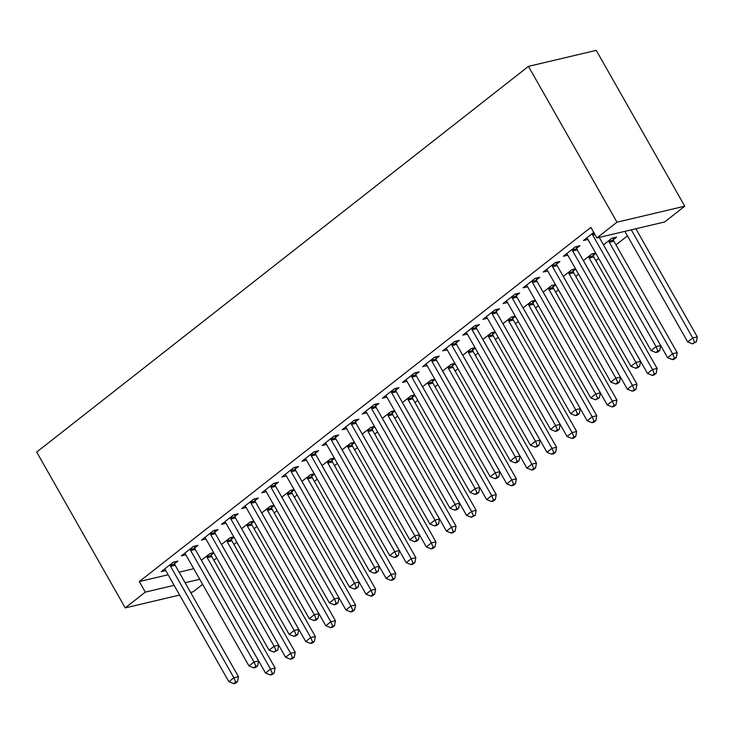 <?xml version="1.0" encoding="UTF-8"?>
<svg xmlns="http://www.w3.org/2000/svg" width="734" height="734" viewBox="0 0 734 734"><rect width="100%" height="100%" fill="white"/><g stroke="black" fill="none" stroke-linecap="round" stroke-linejoin="round"><path stroke-width="1.1" d="M213.878 560.244L216.723 558.014M233.981 544.472L236.825 542.242M254.083 528.709L256.928 526.48M274.186 512.938L277.03 510.708M294.297 497.166L297.132 494.936M314.4 481.403L317.244 479.174M334.502 465.631L337.346 463.402M354.605 449.869L357.449 447.639M374.707 434.097L377.551 431.867M394.819 418.325L397.654 416.095M414.921 402.562L417.765 400.333M435.023 386.79L437.868 384.561M455.126 371.019L457.97 368.789M475.228 355.256L478.073 353.026M495.34 339.484L498.175 337.255M515.442 323.712L518.287 321.483M535.545 307.95L538.389 305.72M555.647 292.178L558.491 289.948M575.75 276.415L578.594 274.186M595.861 260.643L598.696 258.414M615.964 244.872L627.451 235.871M636.066 229.109L636.791 228.54M202.621 584.347L193.005 591.888L190.62 592.448M168.114 574.759L139.322 581.557L590.861 227.402L596.87 237.963L664.655 221.962L684.758 206.19L596.237 50.362L528.452 66.372L36.7 452.061L125.22 607.89L145.323 592.127L174.114 585.328M233.779 536.884L230.054 537.756L221.494 544.481M233.963 537.205L231.384 539.233M194.739 547.885L197.996 545.334L193.418 546.408L181.353 555.877L185.84 554.812M273.984 505.341L270.268 506.221L261.699 512.947M274.167 505.671L271.589 507.689M234.953 516.341L238.211 513.791L233.623 514.873L221.567 524.333L226.044 523.278M314.198 473.806L310.473 474.687L301.903 481.403M314.381 474.136L311.803 476.155M275.158 484.807L278.415 482.256L273.837 483.339L261.772 492.798L266.258 491.743M354.403 442.272L350.687 443.152L342.117 449.869M354.586 442.602L352.008 444.62M315.372 453.273L318.62 450.722L314.042 451.805L301.977 461.264L306.463 460.2M394.608 410.737L390.892 411.609L382.322 418.334M394.8 411.058L392.222 413.086M355.577 421.738L358.834 419.187L354.256 420.261L342.191 429.729L346.677 428.665M434.822 379.194L431.097 380.074L422.536 386.8M435.005 379.524L432.427 381.542M395.782 390.194L399.039 387.644L394.461 388.726L382.396 398.186L386.882 397.131M475.026 347.659L471.311 348.54L462.741 355.256M475.21 347.989L472.632 350.008M435.996 358.66L439.253 356.109L434.666 357.192L422.61 366.651L427.087 365.596M515.231 316.125L511.515 317.005L502.946 323.722M515.424 316.455L512.846 318.473M476.201 327.125L479.458 324.575L474.88 325.657L462.815 335.117L467.301 334.053M555.445 284.59L551.729 285.462L543.16 292.187M555.629 284.911L553.051 286.939M516.415 295.591L519.663 293.031L515.084 294.114L503.019 303.582L507.506 302.518M595.65 253.047L591.934 253.927L583.365 260.643M595.843 253.377L593.255 255.395M556.62 264.047L559.877 261.497L555.299 262.579L543.233 272.039L547.72 270.984M593.723 232.439L583.438 240.504L587.925 239.449M179.096 572.171L193.73 568.712M576.722 248.285L579.979 245.734L575.401 246.808L563.336 256.276L567.822 255.212M613.367 239.633L616.615 237.082L612.037 238.155L603.467 244.881M536.517 279.819L539.774 277.268L535.187 278.351L523.131 287.811L527.608 286.755M575.548 268.818L571.832 269.699L563.262 276.415M575.731 269.149L573.153 271.167M496.303 311.354L499.56 308.803L494.982 309.886L482.917 319.345L487.404 318.29M535.343 300.353L531.618 301.234L523.058 307.95M535.526 300.683L532.948 302.702M456.098 342.897L459.356 340.337L454.777 341.42L442.712 350.88L447.199 349.824M495.129 331.896L491.413 332.768L482.844 339.493M495.322 332.218L492.734 334.245M415.894 374.432L419.142 371.881L414.563 372.964L402.498 382.423L406.985 381.359M454.924 363.431L451.208 364.312L442.639 371.028M455.108 363.752L452.529 365.78M375.68 405.966L378.937 403.416L374.358 404.498L362.293 413.958L366.78 412.903M414.719 394.965L410.994 395.846L402.425 402.562M414.903 395.296L412.324 397.314M335.475 437.501L338.732 434.95L334.144 436.033L322.088 445.492L326.566 444.437M374.505 426.5L370.789 427.381L362.22 434.097M374.689 426.83L372.11 428.849M295.261 469.044L298.518 466.485L293.939 467.567L281.874 477.027L286.361 475.971M334.3 458.044L330.575 458.915L322.015 465.64M334.484 458.365L331.906 460.392M255.056 500.579L258.313 498.028L253.735 499.111L241.669 508.57L246.156 507.506M294.086 489.578L290.37 490.459L281.801 497.175M294.279 489.899L291.701 491.927M214.851 532.113L218.099 529.563L213.521 530.645L201.455 540.105L205.942 539.05M253.881 521.112L250.166 521.993L241.596 528.709M254.065 521.443L251.487 523.461M174.637 563.648L177.894 561.097L173.316 562.18L161.251 571.639L165.737 570.584M213.677 552.647L209.952 553.528L201.382 560.244M213.86 552.977L211.282 554.996M185.096 582.732L199.74 579.273M125.22 607.89L179.628 595.045M139.322 581.557L145.323 592.127M596.87 237.963L616.973 222.2L528.452 66.372M684.758 206.19L616.973 222.2M592.246 233.595L592.347 234.073A3.11 2.468 -103.3 0 0 592.76 235.174L656.077 346.632L651.058 350.577L587.741 239.119A3.11 2.468 -103.3 0 0 587.035 238.247L586.695 237.954M599.228 237.403L660.664 345.549L656.077 346.632L657.893 350.925L655.884 352.503L657.719 352.072L659.728 350.494L657.893 350.925M659.728 350.494L660.664 345.549M651.058 350.577L655.884 352.503M624.882 231.348L687.694 341.925L692.722 337.979L697.3 336.897L635.864 228.751M694.538 342.273L692.529 343.851L696.364 341.842L694.538 342.273L692.722 337.979L631.286 229.834M692.529 343.851L687.694 341.925M697.3 336.897L696.364 341.842M572.144 249.367L572.245 249.844A3.11 2.468 -103.3 0 0 572.658 250.945L635.974 362.403L630.946 366.339L567.63 254.891A3.11 2.468 -103.3 0 0 566.932 254.019L566.593 253.716M576.364 246.587L576.823 248.762A3.11 2.468 -103.3 0 0 577.236 249.863L640.553 361.321L635.974 362.403L637.791 366.688L635.782 368.266L637.617 367.835L639.626 366.257L637.791 366.688M639.626 366.257L640.553 361.321M630.946 366.339L635.782 368.266M552.041 265.13L552.142 265.616A3.11 2.468 -103.3 0 0 552.555 266.717L615.872 378.166L610.844 382.111L547.527 270.653A3.11 2.468 -103.3 0 0 546.821 269.782L546.481 269.488M556.262 262.35L556.721 264.534A3.11 2.468 -103.3 0 0 557.134 265.635L620.45 377.083L615.872 378.166L617.689 382.46L615.679 384.038L617.514 383.607L619.524 382.029L617.689 382.46M619.524 382.029L620.45 377.083M610.844 382.111L615.679 384.038M604.027 245.853A3.11 2.468 76.7 0 1 604.275 246.239L667.591 357.687L672.619 353.751L677.198 352.669L613.881 241.211A3.11 2.468 76.7 0 1 613.468 240.11L613.009 237.935M674.436 358.036L672.427 359.614L674.252 359.183L676.262 357.605L674.436 358.036L672.619 353.751L609.303 242.293A3.11 2.468 76.7 0 1 608.89 241.192L608.78 240.715M672.427 359.614L667.591 357.687M677.198 352.669L676.262 357.605M583.925 261.625A3.11 2.468 76.7 0 1 584.172 262.001L647.489 373.459L652.508 369.514L657.095 368.431L593.778 256.983A3.11 2.468 76.7 0 1 593.366 255.882L592.898 253.698M654.324 373.808L652.315 375.386L654.15 374.955L656.159 373.377L654.324 373.808L652.508 369.514L589.2 258.065A3.11 2.468 76.7 0 1 588.778 256.964L588.677 256.478M652.315 375.386L647.489 373.459M657.095 368.431L656.159 373.377M531.939 280.902L532.04 281.379A3.11 2.468 -103.3 0 0 532.453 282.48L595.769 393.938L590.742 397.883L527.425 286.425A3.11 2.468 -103.3 0 0 526.718 285.554L526.379 285.26M536.159 278.122L536.618 280.296A3.11 2.468 -103.3 0 0 537.031 281.397L600.348 392.855L595.769 393.938L597.586 398.232L595.577 399.81L599.412 397.8L597.586 398.232M599.412 397.8L600.348 392.855M590.742 397.883L595.577 399.81M511.827 296.674L511.928 297.151A3.11 2.468 -103.3 0 0 512.35 298.252L575.667 409.71L570.639 413.646L507.322 302.188A3.11 2.468 -103.3 0 0 506.616 301.316L506.276 301.023M516.057 293.884L516.516 296.068A3.11 2.468 -103.3 0 0 516.929 297.169L580.245 408.627L575.667 409.71L577.484 413.994L575.465 415.572L577.3 415.141L579.309 413.563L577.484 413.994M579.309 413.563L580.245 408.627M570.639 413.646L575.465 415.572M563.813 277.388A3.11 2.468 76.7 0 1 564.07 277.773L627.377 389.231L632.405 385.286L636.984 384.203L573.676 272.745A3.11 2.468 76.7 0 1 573.254 271.644L572.795 269.47M634.222 389.58L632.213 391.158L634.048 390.717L636.057 389.148L634.222 389.58L632.405 385.286L569.089 273.828A3.11 2.468 76.7 0 1 568.676 272.727L568.575 272.25M632.213 391.158L627.377 389.231M636.984 384.203L636.057 389.148M543.711 293.16A3.11 2.468 76.7 0 1 543.958 293.536L607.275 404.994L612.303 401.058L616.881 399.975L553.564 288.517A3.11 2.468 76.7 0 1 553.152 287.416L552.693 285.232M614.119 405.342L612.11 406.92L613.945 406.489L615.954 404.911L614.119 405.342L612.303 401.058L548.986 289.6A3.11 2.468 76.7 0 1 548.573 288.499L548.472 288.022M612.11 406.92L607.275 404.994M616.881 399.975L615.954 404.911M491.725 312.436L491.826 312.923A3.11 2.468 -103.3 0 0 492.248 314.014L555.555 425.472L550.537 429.418L487.22 317.96A3.11 2.468 -103.3 0 0 486.514 317.088L486.174 316.794M495.945 309.656L496.404 311.84A3.11 2.468 -103.3 0 0 496.826 312.941L560.143 424.39L555.555 425.472L557.372 429.766L555.363 431.344L557.198 430.913L559.207 429.335L557.372 429.766M559.207 429.335L560.143 424.39M550.537 429.418L555.363 431.344M523.608 308.931A3.11 2.468 76.7 0 1 523.856 309.308L587.172 420.766L592.2 416.82L596.779 415.738L533.462 304.289A3.11 2.468 76.7 0 1 533.049 303.188L532.59 301.004M594.017 421.114L592.008 422.692L593.834 422.261L595.852 420.683L594.017 421.114L592.2 416.82L528.884 305.362A3.11 2.468 76.7 0 1 528.471 304.271L528.37 303.784M592.008 422.692L587.172 420.766M596.779 415.738L595.852 420.683M471.623 328.208L471.723 328.685A3.11 2.468 -103.3 0 0 472.136 329.786L535.453 441.244L530.425 445.18L467.118 333.731A3.11 2.468 -103.3 0 0 466.411 332.86L466.072 332.566M475.843 325.428L476.302 327.603A3.11 2.468 -103.3 0 0 476.715 328.704L540.031 440.161L535.453 441.244L537.27 445.538L535.26 447.107L537.095 446.676L539.105 445.098L537.27 445.538M539.105 445.098L540.031 440.161M530.425 445.18L535.26 447.107M503.506 324.694A3.11 2.468 76.7 0 1 503.753 325.079L567.07 436.528L572.098 432.592L576.676 431.509L513.36 320.052A3.11 2.468 76.7 0 1 512.947 318.951L512.488 316.776M573.915 436.886L571.905 438.455L573.731 438.024L575.74 436.446L573.915 436.886L572.098 432.592L508.781 321.134A3.11 2.468 76.7 0 1 508.368 320.033L508.267 319.556M571.905 438.455L567.07 436.528M576.676 431.509L575.74 436.446M451.52 343.971L451.621 344.457A3.11 2.468 -103.3 0 0 452.034 345.558L515.351 457.007L510.323 460.952L447.006 349.494A3.11 2.468 -103.3 0 0 446.3 348.622L445.969 348.329M455.741 341.191L456.199 343.374A3.11 2.468 -103.3 0 0 456.612 344.475L519.929 455.933L515.351 457.007L517.167 461.301L515.158 462.879L516.993 462.448L519.002 460.869L517.167 461.301M519.002 460.869L519.929 455.933M510.323 460.952L515.158 462.879M431.418 359.743L431.519 360.22A3.11 2.468 -103.3 0 0 431.931 361.321L495.248 472.779L490.22 476.724L426.904 365.266A3.11 2.468 -103.3 0 0 426.197 364.394L425.858 364.101M435.638 356.963L436.097 359.146A3.11 2.468 -103.3 0 0 436.51 360.238L499.826 471.696L495.248 472.779L497.065 477.072L495.055 478.651L496.881 478.219L498.891 476.641L497.065 477.072M498.891 476.641L499.826 471.696M490.22 476.724L495.055 478.651M411.306 375.514L411.416 375.992A3.11 2.468 -103.3 0 0 411.829 377.092L475.146 488.55L470.118 492.486L406.801 381.038A3.11 2.468 -103.3 0 0 406.095 380.166L405.755 379.873M415.536 372.734L415.994 374.909A3.11 2.468 -103.3 0 0 416.407 376.01L479.724 487.468L475.146 488.55L476.962 492.835L474.944 494.413L476.779 493.982L478.788 492.404L476.962 492.835M478.788 492.404L479.724 487.468M470.118 492.486L474.944 494.413M391.204 391.277L391.305 391.763A3.11 2.468 -103.3 0 0 391.727 392.864L455.034 504.313L450.015 508.258L386.699 396.8A3.11 2.468 -103.3 0 0 385.992 395.929L385.653 395.635M395.424 388.497L395.883 390.681A3.11 2.468 -103.3 0 0 396.305 391.782L459.622 503.23L455.034 504.313L456.851 508.607L454.841 510.185L456.676 509.754L458.686 508.176L456.851 508.607M458.686 508.176L459.622 503.23M450.015 508.258L454.841 510.185M371.101 407.049L371.202 407.526A3.11 2.468 -103.3 0 0 371.615 408.627L434.932 520.085L429.904 524.03L366.596 412.572A3.11 2.468 -103.3 0 0 365.89 411.701L365.55 411.407M375.322 404.269L375.78 406.443A3.11 2.468 -103.3 0 0 376.203 407.544L439.51 519.002L434.932 520.085L436.748 524.379L434.739 525.957L436.574 525.516L438.583 523.948L436.748 524.379M438.583 523.948L439.51 519.002M429.904 524.03L434.739 525.957M350.999 422.821L351.1 423.298A3.11 2.468 -103.3 0 0 351.513 424.399L414.829 535.857L409.801 539.793L346.485 428.344A3.11 2.468 -103.3 0 0 345.778 427.463L345.448 427.17M355.219 420.041L355.678 422.215A3.11 2.468 -103.3 0 0 356.091 423.316L419.408 534.774L414.829 535.857L416.646 540.141L414.637 541.72L416.472 541.288L418.481 539.71L416.646 540.141M418.481 539.71L419.408 534.774M409.801 539.793L414.637 541.72M330.896 438.583L330.997 439.07A3.11 2.468 -103.3 0 0 331.41 440.161L394.727 551.619L389.699 555.565L326.382 444.107A3.11 2.468 -103.3 0 0 325.676 443.235L325.336 442.941M335.117 435.803L335.576 437.987A3.11 2.468 -103.3 0 0 335.988 439.088L399.305 550.537L394.727 551.619L396.543 555.913L394.534 557.491L396.36 557.06L398.369 555.482L396.543 555.913M398.369 555.482L399.305 550.537M389.699 555.565L394.534 557.491M310.785 454.355L310.895 454.832A3.11 2.468 -103.3 0 0 311.308 455.933L374.624 567.391L369.597 571.336L306.28 459.879A3.11 2.468 -103.3 0 0 305.573 459.007L305.234 458.713M315.014 451.575L315.473 453.75A3.11 2.468 -103.3 0 0 315.886 454.851L379.203 566.309L374.624 567.391L376.441 571.685L374.423 573.254L376.258 572.823L378.267 571.245L376.441 571.685M378.267 571.245L379.203 566.309M369.597 571.336L374.423 573.254M290.682 470.118L290.783 470.604A3.11 2.468 -103.3 0 0 291.205 471.705L354.513 583.154L349.494 587.099L286.177 475.641A3.11 2.468 -103.3 0 0 285.471 474.77L285.131 474.476M294.903 467.338L295.371 469.521A3.11 2.468 -103.3 0 0 295.784 470.622L359.1 582.08L354.513 583.154L356.329 587.448L354.32 589.026L356.155 588.595L358.164 587.016L356.329 587.448M358.164 587.016L359.1 582.08M349.494 587.099L354.32 589.026M483.403 340.466A3.11 2.468 76.7 0 1 483.651 340.842L546.968 452.3L551.986 448.355L556.574 447.281L493.257 335.823A3.11 2.468 76.7 0 1 492.844 334.722L492.376 332.539M553.803 452.649L551.794 454.227L553.629 453.796L555.638 452.217L553.803 452.649L551.986 448.355L488.679 336.906A3.11 2.468 76.7 0 1 488.257 335.805L488.156 335.319M551.794 454.227L546.968 452.3M556.574 447.281L555.638 452.217M463.292 356.238A3.11 2.468 76.7 0 1 463.549 356.614L526.856 468.072L531.884 464.127L536.462 463.044L473.155 351.586A3.11 2.468 76.7 0 1 472.733 350.494L472.274 348.311M533.701 468.42L531.691 469.999L533.526 469.567L535.536 467.989L533.701 468.42L531.884 464.127L468.567 352.669A3.11 2.468 76.7 0 1 468.154 351.568L468.053 351.091M531.691 469.999L526.856 468.072M536.462 463.044L535.536 467.989M443.189 372A3.11 2.468 76.7 0 1 443.437 372.386L506.754 483.834L511.781 479.898L516.36 478.816L453.043 367.358A3.11 2.468 76.7 0 1 452.63 366.257L452.172 364.082M513.598 484.183L511.589 485.761L513.424 485.33L515.433 483.752L513.598 484.183L511.781 479.898L448.465 368.44A3.11 2.468 76.7 0 1 448.052 367.339L447.951 366.862M511.589 485.761L506.754 483.834M516.36 478.816L515.433 483.752M423.087 387.772A3.11 2.468 76.7 0 1 423.334 388.148L486.651 499.606L491.679 495.661L496.257 494.578L432.941 383.13A3.11 2.468 76.7 0 1 432.528 382.029L432.069 379.845M493.496 499.955L491.486 501.533L493.312 501.102L495.331 499.524L493.496 499.955L491.679 495.661L428.362 384.212A3.11 2.468 76.7 0 1 427.95 383.111L427.849 382.625M491.486 501.533L486.651 499.606M496.257 494.578L495.331 499.524M402.984 403.535A3.11 2.468 76.7 0 1 403.232 403.92L466.549 515.378L471.577 511.433L476.155 510.35L412.838 398.892A3.11 2.468 76.7 0 1 412.425 397.791L411.967 395.617M473.393 515.727L471.384 517.305L475.219 515.296L473.393 515.727L471.577 511.433L408.26 399.975A3.11 2.468 76.7 0 1 407.847 398.874L407.746 398.397M471.384 517.305L466.549 515.378M476.155 510.35L475.219 515.296M382.882 419.307A3.11 2.468 76.7 0 1 383.13 419.683L446.446 531.141L451.465 527.205L456.053 526.122L392.736 414.664A3.11 2.468 76.7 0 1 392.323 413.563L391.855 411.389M453.282 531.489L451.272 533.067L453.107 532.636L455.117 531.058L453.282 531.489L451.465 527.205L388.158 415.747A3.11 2.468 76.7 0 1 387.736 414.646L387.635 414.169M451.272 533.067L446.446 531.141M456.053 526.122L455.117 531.058M362.77 435.078A3.11 2.468 76.7 0 1 363.027 435.455L426.335 546.913L431.363 542.967L435.941 541.885L372.633 430.436A3.11 2.468 76.7 0 1 372.211 429.335L371.753 427.151M433.179 547.261L431.17 548.839L433.005 548.408L435.014 546.83L433.179 547.261L431.363 542.967L368.046 431.509A3.11 2.468 76.7 0 1 367.633 430.418L367.532 429.931M431.17 548.839L426.335 546.913M435.941 541.885L435.014 546.83M342.668 450.841A3.11 2.468 76.7 0 1 342.916 451.226L406.232 562.675L411.26 558.739L415.839 557.656L352.522 446.199A3.11 2.468 76.7 0 1 352.109 445.098L351.65 442.923M413.077 563.033L411.068 564.602L412.903 564.171L414.912 562.593L413.077 563.033L411.26 558.739L347.944 447.281A3.11 2.468 76.7 0 1 347.531 446.18L347.43 445.703M411.068 564.602L406.232 562.675M415.839 557.656L414.912 562.593M322.565 466.613A3.11 2.468 76.7 0 1 322.813 466.989L386.13 578.447L391.158 574.502L395.736 573.428L332.419 461.97A3.11 2.468 76.7 0 1 332.007 460.869L331.548 458.686M392.974 578.796L390.965 580.374L392.791 579.943L394.809 578.364L392.974 578.796L391.158 574.502L327.841 463.053A3.11 2.468 76.7 0 1 327.428 461.952L327.327 461.466M390.965 580.374L386.13 578.447M395.736 573.428L394.809 578.364M270.58 485.89L270.681 486.367A3.11 2.468 -103.3 0 0 271.094 487.468L334.41 598.926L329.382 602.871L266.075 491.413A3.11 2.468 -103.3 0 0 265.369 490.541L265.029 490.248M274.8 483.11L275.259 485.293A3.11 2.468 -103.3 0 0 275.681 486.385L338.989 597.843L334.41 598.926L336.227 603.22L334.218 604.798L336.053 604.366L338.062 602.788L336.227 603.22M338.062 602.788L338.989 597.843M329.382 602.871L334.218 604.798M302.463 482.385A3.11 2.468 76.7 0 1 302.711 482.761L366.027 594.219L371.055 590.274L375.634 589.191L312.317 477.733A3.11 2.468 76.7 0 1 311.904 476.641L311.445 474.458M372.872 594.568L370.863 596.146L372.688 595.714L374.698 594.136L372.872 594.568L371.055 590.274L307.739 478.816A3.11 2.468 76.7 0 1 307.326 477.715L307.225 477.238M370.863 596.146L366.027 594.219M375.634 589.191L374.698 594.136M250.477 501.661L250.578 502.139A3.11 2.468 -103.3 0 0 250.991 503.24L314.308 614.697L309.28 618.634L245.963 507.185A3.11 2.468 -103.3 0 0 245.257 506.313L244.927 506.02M254.698 498.881L255.157 501.056A3.11 2.468 -103.3 0 0 255.57 502.157L318.886 613.615L314.308 614.697L316.125 618.982L314.115 620.56L315.95 620.129L317.96 618.551L316.125 618.982M317.96 618.551L318.886 613.615M309.28 618.634L314.115 620.56M282.361 498.147A3.11 2.468 76.7 0 1 282.608 498.533L345.925 609.982L350.944 606.045L355.531 604.963L292.215 493.505A3.11 2.468 76.7 0 1 291.802 492.404L291.334 490.229M352.76 610.33L350.751 611.908L352.586 611.477L354.595 609.899L352.76 610.33L350.944 606.045L287.636 494.588A3.11 2.468 76.7 0 1 287.214 493.487L287.113 493.009M350.751 611.908L345.925 609.982M355.531 604.963L354.595 609.899M230.375 517.424L230.476 517.91A3.11 2.468 -103.3 0 0 230.889 519.011L294.206 630.46L289.178 634.405L225.861 522.947A3.11 2.468 -103.3 0 0 225.155 522.076L224.815 521.782M234.596 514.644L235.054 516.828A3.11 2.468 -103.3 0 0 235.467 517.929L298.784 629.377L294.206 630.46L296.022 634.754L294.013 636.332L295.839 635.901L297.848 634.323L296.022 634.754M297.848 634.323L298.784 629.377M289.178 634.405L294.013 636.332M262.249 513.919A3.11 2.468 76.7 0 1 262.506 514.295L325.813 625.753L330.841 621.808L335.42 620.725L272.112 509.277A3.11 2.468 76.7 0 1 271.69 508.176L271.231 505.992M332.658 626.102L330.649 627.68L332.484 627.249L334.493 625.671L332.658 626.102L330.841 621.808L267.525 510.359A3.11 2.468 76.7 0 1 267.112 509.258L267.011 508.772M330.649 627.68L325.813 625.753M335.42 620.725L334.493 625.671M210.263 533.196L210.374 533.673A3.11 2.468 -103.3 0 0 210.786 534.774L274.103 646.232L269.075 650.177L205.759 538.719A3.11 2.468 -103.3 0 0 205.052 537.848L204.713 537.554M214.493 530.416L214.952 532.59A3.11 2.468 -103.3 0 0 215.365 533.691L278.681 645.149L274.103 646.232L275.92 650.526L273.91 652.104L277.746 650.095L275.92 650.526M277.746 650.095L278.681 645.149M269.075 650.177L273.91 652.104M242.147 529.682A3.11 2.468 76.7 0 1 242.394 530.067L305.711 641.525L310.739 637.58L315.317 636.497L252.001 525.039A3.11 2.468 76.7 0 1 251.588 523.938L251.129 521.764M312.556 641.874L310.546 643.452L312.381 643.012L314.391 641.443L312.556 641.874L310.739 637.58L247.422 526.122A3.11 2.468 76.7 0 1 247.009 525.021L246.908 524.544M310.546 643.452L305.711 641.525M315.317 636.497L314.391 641.443M190.161 548.968L190.262 549.445A3.11 2.468 -103.3 0 0 190.684 550.546L253.992 662.004L248.973 665.94L185.656 554.491A3.11 2.468 -103.3 0 0 184.95 553.62L184.61 553.317M194.382 546.188L194.849 548.362A3.11 2.468 -103.3 0 0 195.262 549.463L258.579 660.921L253.992 662.004L255.808 666.288L253.799 667.867L255.634 667.435L257.643 665.857L255.808 666.288M257.643 665.857L258.579 660.921M248.973 665.94L253.799 667.867M222.044 545.454A3.11 2.468 76.7 0 1 222.292 545.839L285.609 657.288L290.636 653.352L295.215 652.269L231.898 540.811A3.11 2.468 76.7 0 1 231.485 539.71L231.026 537.536M292.453 657.636L290.444 659.215L292.27 658.783L294.288 657.205L292.453 657.636L290.636 653.352L227.32 541.894A3.11 2.468 76.7 0 1 226.907 540.793L226.806 540.316M290.444 659.215L285.609 657.288M295.215 652.269L294.288 657.205M170.059 564.73L170.16 565.217A3.11 2.468 -103.3 0 0 170.572 566.318L233.889 677.766L228.861 681.712L165.554 570.254A3.11 2.468 -103.3 0 0 164.847 569.382L164.508 569.089M174.279 561.95L174.738 564.134A3.11 2.468 -103.3 0 0 175.16 565.235L238.467 676.684L233.889 677.766L235.706 682.06L233.696 683.638L235.531 683.207L237.541 681.629L235.706 682.06M237.541 681.629L238.467 676.684M228.861 681.712L233.696 683.638M201.942 561.226A3.11 2.468 76.7 0 1 202.189 561.602L265.506 673.06L270.534 669.114L275.112 668.032L211.796 556.583A3.11 2.468 76.7 0 1 211.383 555.482L210.924 553.298M272.351 673.408L270.341 674.986L272.167 674.555L274.177 672.977L272.351 673.408L270.534 669.114L207.217 557.666A3.11 2.468 76.7 0 1 206.804 556.565L206.704 556.078M270.341 674.986L265.506 673.06M275.112 668.032L274.177 672.977M592.347 234.073L594.384 233.595M592.76 235.174L594.99 234.651M572.245 249.844L576.823 248.762M572.658 250.945L577.236 249.863M552.142 265.616L556.721 264.534M552.555 266.717L557.134 265.635M613.881 241.211L609.303 242.293M613.468 240.11L608.89 241.192M593.778 256.983L589.2 258.065M593.366 255.882L588.778 256.964M532.04 281.379L536.618 280.296M532.453 282.48L537.031 281.397M511.928 297.151L516.516 296.068M512.35 298.252L516.929 297.169M573.676 272.745L569.089 273.828M573.254 271.644L568.676 272.727M553.564 288.517L548.986 289.6M553.152 287.416L548.573 288.499M491.826 312.923L496.404 311.84M492.248 314.014L496.826 312.941M533.462 304.289L528.884 305.362M533.049 303.188L528.471 304.271M471.723 328.685L476.302 327.603M472.136 329.786L476.715 328.704M513.36 320.052L508.781 321.134M512.947 318.951L508.368 320.033M451.621 344.457L456.199 343.374M452.034 345.558L456.612 344.475M431.519 360.22L436.097 359.146M431.931 361.321L436.51 360.238M411.416 375.992L415.994 374.909M411.829 377.092L416.407 376.01M391.305 391.763L395.883 390.681M391.727 392.864L396.305 391.782M371.202 407.526L375.78 406.443M371.615 408.627L376.203 407.544M351.1 423.298L355.678 422.215M351.513 424.399L356.091 423.316M330.997 439.07L335.576 437.987M331.41 440.161L335.988 439.088M310.895 454.832L315.473 453.75M311.308 455.933L315.886 454.851M290.783 470.604L295.371 469.521M291.205 471.705L295.784 470.622M493.257 335.823L488.679 336.906M492.844 334.722L488.257 335.805M473.155 351.586L468.567 352.669M472.733 350.494L468.154 351.568M453.043 367.358L448.465 368.44M452.63 366.257L448.052 367.339M432.941 383.13L428.362 384.212M432.528 382.029L427.95 383.111M412.838 398.892L408.26 399.975M412.425 397.791L407.847 398.874M392.736 414.664L388.158 415.747M392.323 413.563L387.736 414.646M372.633 430.436L368.046 431.509M372.211 429.335L367.633 430.418M352.522 446.199L347.944 447.281M352.109 445.098L347.531 446.18M332.419 461.97L327.841 463.053M332.007 460.869L327.428 461.952M270.681 486.367L275.259 485.293M271.094 487.468L275.681 486.385M312.317 477.733L307.739 478.816M311.904 476.641L307.326 477.715M250.578 502.139L255.157 501.056M250.991 503.24L255.57 502.157M292.215 493.505L287.636 494.588M291.802 492.404L287.214 493.487M230.476 517.91L235.054 516.828M230.889 519.011L235.467 517.929M272.112 509.277L267.525 510.359M271.69 508.176L267.112 509.258M210.374 533.673L214.952 532.59M210.786 534.774L215.365 533.691M252.001 525.039L247.422 526.122M251.588 523.938L247.009 525.021M190.262 549.445L194.849 548.362M190.684 550.546L195.262 549.463M231.898 540.811L227.32 541.894M231.485 539.71L226.907 540.793M170.16 565.217L174.738 564.134M170.572 566.318L175.16 565.235M211.796 556.583L207.217 557.666M211.383 555.482L206.804 556.565"/></g></svg>
